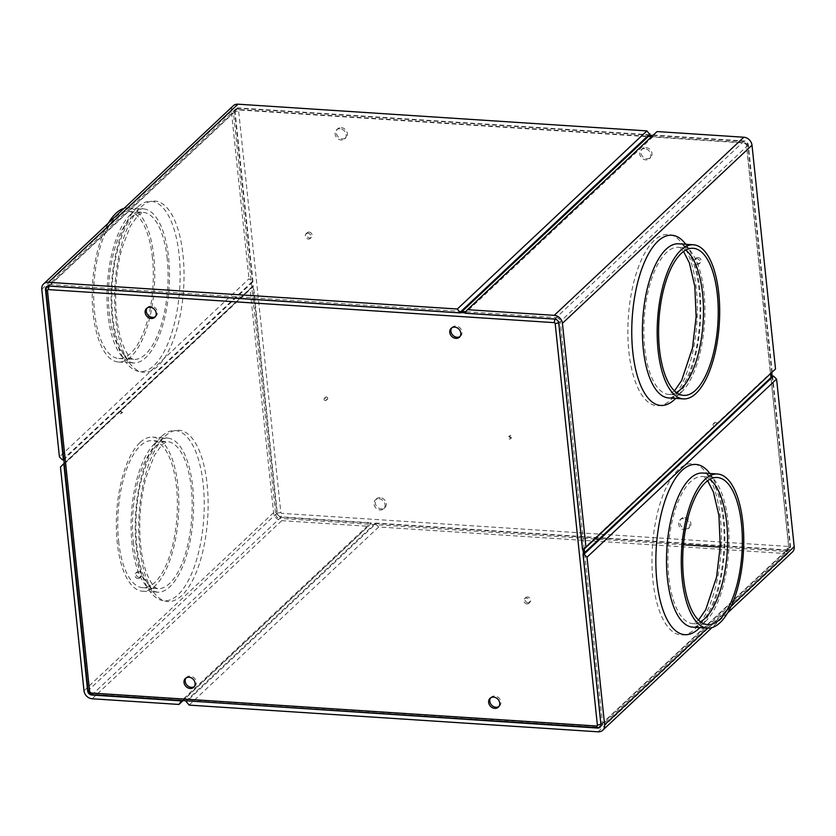 <?xml version="1.0" encoding="UTF-8"?>
<svg xmlns="http://www.w3.org/2000/svg" width="836" height="836" viewBox="0 0 836 836"><rect width="100%" height="100%" fill="white"/><g stroke="black" fill="none" stroke-linecap="round" stroke-linejoin="round"><path stroke-width="0.63" stroke-dasharray="4.18 3.13" d="M650.063 134.826L238.364 107.938A4.034 3.396 -133.2 0 0 235.992 108.732A4.034 3.396 -133.2 0 0 235.062 111.439L252.974 281.836L248.992 278.785L59.419 456.905M233.223 105.796A8.078 6.803 -133.2 0 0 231.373 111.198L248.992 278.785M62.481 459.894L252.054 281.774M252.974 281.836L63.797 459.581M124.031 208.394A77.225 30.922 -86.3 0 1 128.514 207.882A77.225 30.922 -86.3 0 1 154.336 286.957A77.225 30.922 -86.3 0 1 118.451 362.009A77.225 30.922 -86.3 0 1 92.681 308.212A77.225 30.922 -86.3 0 1 108.398 223.087M152.434 257.739A73.693 29.5 93.7 0 0 128.284 211.404A73.693 29.5 93.7 0 0 94.05 283.017A73.693 29.5 93.7 0 0 118.681 358.477A73.693 29.5 93.7 0 0 152.434 257.739M189.093 705.103L378.666 526.983L787.606 553.693A8.078 6.803 -133.2 0 0 792.35 552.094M378.666 526.983L375.604 523.994L186.031 702.115M772.6 376.043L790.511 546.441A4.034 3.396 -133.2 0 1 789.581 549.147A4.034 3.396 -133.2 0 1 787.209 549.952L375.51 523.064L375.604 523.994M375.51 523.064L186.334 700.808M465.015 312.298L654.588 134.188L654.682 135.119L465.109 313.239M654.588 134.188L657.054 131.555M773.049 371.592L772.119 371.529L748.314 144.952A4.034 3.396 -133.2 0 0 744.228 140.97L654.682 135.119M582.546 549.649L772.119 371.529M182.739 700.568L370.985 523.702L370.891 522.761L181.715 700.505M370.985 523.702L183.042 700.589M60.474 467.031L250.048 288.922L273.571 512.687A8.078 6.803 -133.2 0 0 281.742 520.661L368.519 526.325M250.048 288.922L252.524 286.288L253.454 286.351L277.259 512.928A4.034 3.396 -133.2 0 0 281.345 516.909L370.891 522.761M252.524 286.288L64.184 463.248M64.278 464.095L253.454 286.351M140.051 442.537A77.225 30.922 -86.3 0 1 152.612 437.103A77.225 30.922 -86.3 0 1 178.434 516.178A77.225 30.922 -86.3 0 1 142.548 591.219A77.225 30.922 -86.3 0 1 116.34 527.683A77.225 30.922 -86.3 0 1 140.051 442.537M118.628 541.362A73.693 29.5 93.7 0 0 142.778 587.698A73.693 29.5 93.7 0 0 177.013 516.084A73.693 29.5 93.7 0 0 152.382 440.624A73.693 29.5 93.7 0 0 118.628 541.362M787.711 546.399L281.847 513.356A1.014 0.846 46.8 0 1 280.823 512.363L238.626 110.874A1.014 0.846 46.8 0 1 239.451 109.997L745.315 143.029A1.014 0.846 46.8 0 1 746.329 144.032L788.536 545.521A1.014 0.846 46.8 0 1 787.711 546.399L786.812 550.318A4.034 3.396 -133.2 0 0 789.184 549.524A4.034 3.396 -133.2 0 0 790.114 546.817L772.203 376.419M341.234 127.636A6.061 5.1 46.8 0 1 346.783 131.576A6.061 5.1 46.8 0 1 345.979 137.668A6.061 5.1 46.8 0 1 338.11 136.749A6.061 5.1 46.8 0 1 337.681 128.838A6.061 5.1 46.8 0 1 341.234 127.636M684.736 517.515A6.061 5.1 46.8 0 1 690.285 521.465A6.061 5.1 46.8 0 1 689.481 527.547A6.061 5.1 46.8 0 1 681.612 526.628A6.061 5.1 46.8 0 1 681.183 518.728A6.061 5.1 46.8 0 1 684.736 517.515M645.852 147.533A6.061 5.1 46.8 0 1 651.401 151.473A6.061 5.1 46.8 0 1 650.586 157.565A6.061 5.1 46.8 0 1 642.727 156.645A6.061 5.1 46.8 0 1 642.299 148.735A6.061 5.1 46.8 0 1 645.852 147.533M380.129 497.629A6.061 5.1 -133.2 0 0 376.566 498.831A6.061 5.1 -133.2 0 0 376.994 506.741A6.061 5.1 -133.2 0 0 384.863 507.661A6.061 5.1 -133.2 0 0 385.678 501.569A6.061 5.1 -133.2 0 0 380.129 497.629M771.816 372.751L747.917 145.328A4.034 3.396 -133.2 0 0 743.831 141.347L652.958 135.411M746.329 144.032L747.917 145.328L746.726 146.446L770.625 373.87M771.011 377.538L788.923 547.935L790.114 546.817L788.536 545.521M649.666 135.192L237.967 108.304A4.034 3.396 -133.2 0 0 235.595 109.108A4.034 3.396 -133.2 0 0 234.665 111.815L276.862 513.304A4.034 3.396 -133.2 0 0 280.948 517.285L786.812 550.318L785.621 551.436L720.172 547.162M683.409 544.769L598.9 539.241M594.887 538.98L279.767 518.404L280.948 517.285L281.847 513.356M280.823 512.363L276.862 513.304L275.681 514.422L233.484 112.923L234.665 111.815L238.626 110.874M239.451 109.997L237.967 108.304L236.776 109.422L648.485 136.31M651.766 136.529L742.64 142.465L743.831 141.347L745.315 143.029M325.162 398.082A1.359 1.149 -133.2 0 0 324.462 400.13A1.359 1.149 -133.2 0 0 326.416 398.96A1.359 1.149 -133.2 0 0 325.162 398.082M714.122 423.476A1.359 1.149 -133.2 0 0 713.422 425.524A1.359 1.149 -133.2 0 0 715.376 424.364A1.359 1.149 -133.2 0 0 714.122 423.476M696.796 258.617A3.125 2.633 -133.2 0 0 695.176 263.33A3.125 2.633 -133.2 0 0 699.659 260.654A3.125 2.633 -133.2 0 0 696.796 258.617M307.836 233.223A3.125 2.633 -133.2 0 0 306.227 237.926A3.125 2.633 -133.2 0 0 310.71 235.25A3.125 2.633 -133.2 0 0 307.836 233.223M275.681 514.422A4.034 3.396 -133.2 0 0 279.767 518.404M785.621 551.436A4.034 3.396 -133.2 0 0 787.993 550.642A4.034 3.396 -133.2 0 0 788.923 547.935M746.726 146.446A4.034 3.396 -133.2 0 0 742.64 142.465M236.776 109.422A4.034 3.396 -133.2 0 0 234.404 110.227A4.034 3.396 -133.2 0 0 233.484 112.923M340.053 128.754A6.061 5.1 -133.2 0 0 336.49 129.956A6.061 5.1 -133.2 0 0 336.918 137.867A6.061 5.1 -133.2 0 0 344.787 138.786A6.061 5.1 -133.2 0 0 345.602 132.694A6.061 5.1 -133.2 0 0 340.053 128.754M683.555 518.634A6.061 5.1 -133.2 0 0 679.992 519.846A6.061 5.1 -133.2 0 0 680.42 527.746A6.061 5.1 -133.2 0 0 688.289 528.665A6.061 5.1 -133.2 0 0 689.094 522.584A6.061 5.1 -133.2 0 0 683.555 518.634M644.66 148.651A6.061 5.1 -133.2 0 0 641.107 149.853A6.061 5.1 -133.2 0 0 641.536 157.764A6.061 5.1 -133.2 0 0 649.405 158.683A6.061 5.1 -133.2 0 0 650.209 152.591A6.061 5.1 -133.2 0 0 644.66 148.651M378.938 498.747A6.061 5.1 46.8 0 1 384.487 502.687A6.061 5.1 46.8 0 1 383.672 508.779A6.061 5.1 46.8 0 1 375.813 507.86A6.061 5.1 46.8 0 1 375.374 499.949A6.061 5.1 46.8 0 1 378.938 498.747M309.027 232.105A3.125 2.633 46.8 0 1 311.473 237.288A3.125 2.633 46.8 0 1 307.188 232.721A3.125 2.633 46.8 0 1 309.027 232.105M697.987 257.498A3.125 2.633 46.8 0 1 700.432 262.682A3.125 2.633 46.8 0 1 696.148 258.125A3.125 2.633 46.8 0 1 697.987 257.498M715.313 422.358A1.359 1.149 46.8 0 1 716.379 424.615A1.359 1.149 46.8 0 1 714.508 422.629A1.359 1.149 46.8 0 1 715.313 422.358M326.353 396.964A1.359 1.149 46.8 0 1 327.419 399.221A1.359 1.149 46.8 0 1 325.559 397.225A1.359 1.149 46.8 0 1 326.353 396.964M465.067 312.842L555.052 318.715A4.034 3.396 46.8 0 1 559.138 322.696L582.985 549.68M583.423 553.787L601.335 724.185A4.034 3.396 46.8 0 1 600.405 726.892A4.034 3.396 46.8 0 1 600.196 727.069M600.906 724.289L602.516 723.077L584.615 552.669M584.228 549.001L560.319 321.578L558.699 322.8M46.628 286.675A4.034 3.396 46.8 0 1 46.816 286.476A4.034 3.396 46.8 0 1 49.188 285.682L460.887 312.57M554.958 319.122L556.233 317.596L465.6 311.682M462.078 311.452L50.379 284.564L49.094 286.069M235.062 111.439L45.886 289.183L47.077 288.065L89.274 689.554L88.083 690.672L277.259 512.928M281.345 516.909L92.169 694.653L93.36 693.535L599.224 726.578L598.033 727.696L787.209 549.952M121.878 412.524A1.359 1.149 46.8 0 1 120.812 410.267A1.359 1.149 46.8 0 1 122.673 412.252A1.359 1.149 46.8 0 1 121.878 412.524M510.838 437.918A1.359 1.149 46.8 0 1 509.772 435.671A1.359 1.149 46.8 0 1 511.632 437.656A1.359 1.149 46.8 0 1 510.838 437.918M528.164 602.777A3.125 2.633 46.8 0 1 525.719 597.594A3.125 2.633 46.8 0 1 530.003 602.16A3.125 2.633 46.8 0 1 528.164 602.777M139.204 577.383A3.125 2.633 46.8 0 1 136.759 572.2A3.125 2.633 46.8 0 1 141.044 576.756A3.125 2.633 46.8 0 1 139.204 577.383M47.077 288.065A4.034 3.396 46.8 0 1 48.007 285.358A4.034 3.396 46.8 0 1 50.379 284.564M556.233 317.596A4.034 3.396 46.8 0 1 560.319 321.578M602.516 723.077A4.034 3.396 46.8 0 1 601.596 725.773A4.034 3.396 46.8 0 1 599.224 726.578M93.36 693.535A4.034 3.396 46.8 0 1 89.274 689.554M186.062 677.933A6.061 5.1 46.8 0 1 186.595 677.317A6.061 5.1 46.8 0 1 194.464 678.236A6.061 5.1 46.8 0 1 194.892 686.147A6.061 5.1 46.8 0 1 194.245 686.649M451.785 327.837A6.061 5.1 46.8 0 1 452.328 327.221A6.061 5.1 46.8 0 1 460.187 328.14A6.061 5.1 46.8 0 1 460.626 336.051A6.061 5.1 46.8 0 1 459.967 336.553M490.669 697.83A6.061 5.1 46.8 0 1 491.213 697.214A6.061 5.1 46.8 0 1 499.082 698.133A6.061 5.1 46.8 0 1 499.51 706.044A6.061 5.1 46.8 0 1 498.862 706.545M155.36 316.656A6.061 5.1 -133.2 0 0 156.008 316.154A6.061 5.1 -133.2 0 0 155.58 308.254A6.061 5.1 -133.2 0 0 147.711 307.334A6.061 5.1 -133.2 0 0 147.167 307.941M138.013 578.502A3.125 2.633 -133.2 0 0 139.633 573.789A3.125 2.633 -133.2 0 0 135.15 576.464A3.125 2.633 -133.2 0 0 138.013 578.502M526.973 603.895A3.125 2.633 -133.2 0 0 528.592 599.193A3.125 2.633 -133.2 0 0 524.109 601.868A3.125 2.633 -133.2 0 0 526.973 603.895M509.646 439.036A1.359 1.149 -133.2 0 0 510.347 436.988A1.359 1.149 -133.2 0 0 508.392 438.158A1.359 1.149 -133.2 0 0 509.646 439.036M120.687 413.642A1.359 1.149 -133.2 0 0 121.387 411.584A1.359 1.149 -133.2 0 0 119.433 412.754A1.359 1.149 -133.2 0 0 120.687 413.642M231.373 111.198L41.8 289.308M137.323 207.276A85.303 34.151 93.7 0 0 120.771 353.22A85.303 34.151 93.7 0 0 178.82 298.682A85.303 34.151 93.7 0 0 137.323 207.276M238.364 107.938L48.791 286.048M140.97 207.046A85.805 34.349 -86.3 0 1 182.708 298.995A85.805 34.349 -86.3 0 1 124.324 353.858A85.805 34.349 -86.3 0 1 140.97 207.046M130.729 214.288A77.225 30.922 -86.3 0 1 143.29 208.843A77.225 30.922 -86.3 0 1 169.102 287.929A77.225 30.922 -86.3 0 1 133.227 362.97A77.225 30.922 -86.3 0 1 107.018 299.434A77.225 30.922 -86.3 0 1 130.729 214.288M167.21 258.711A73.693 29.5 93.7 0 0 143.06 212.375A73.693 29.5 93.7 0 0 131.074 217.559A73.693 29.5 93.7 0 0 108.45 298.807A73.693 29.5 93.7 0 0 133.457 359.449A73.693 29.5 93.7 0 0 167.21 258.711M787.606 553.693L598.033 731.813M731.343 605.745L707.528 628.118M709.868 473.489A85.303 34.151 -86.3 0 1 724.436 551.833A85.303 34.151 -86.3 0 1 699.805 627.617M790.511 546.441L600.938 724.561M695.029 628.954A85.805 34.349 93.7 0 0 711.676 482.142A85.805 34.349 93.7 0 0 653.292 537.005A85.805 34.349 93.7 0 0 695.029 628.954M705.27 621.712A77.225 30.922 93.7 0 0 728.982 536.566A77.225 30.922 93.7 0 0 702.773 473.03L704.8 473.531C704.508 474.012 709.764 472.695 717.361 491.84C725.282 516.251 726.275 544.894 720.35 577.78C714.843 604.334 705.918 618.807 700.526 623.322C696.325 626.592 693.723 627.867 692.71 627.157A77.225 30.922 93.7 0 0 705.27 621.712M700.484 621.754A73.693 29.5 -86.3 0 1 692.939 623.625A73.693 29.5 -86.3 0 1 668.309 548.165A73.693 29.5 -86.3 0 1 702.543 476.551A73.693 29.5 -86.3 0 1 709.774 479.383M685.771 244.279A85.303 34.151 -86.3 0 1 700.349 322.623A85.303 34.151 -86.3 0 1 675.707 398.396M670.942 399.733A85.805 34.349 93.7 0 0 687.589 252.932A85.805 34.349 93.7 0 0 629.194 307.794A85.805 34.349 93.7 0 0 670.942 399.733M748.314 144.952L558.741 323.072M744.228 140.97L554.655 319.091M681.183 392.502A77.225 30.922 93.7 0 0 704.884 307.355A77.225 30.922 93.7 0 0 678.686 243.809C680.243 245.23 683.838 240.413 693.399 262.985C702.073 286.476 702.386 328.736 693.723 359.281C688.833 376.294 683.075 387.904 676.439 394.101C672.238 397.372 669.626 398.657 668.622 397.936A77.225 30.922 93.7 0 0 681.183 392.502M676.387 392.544A73.693 29.5 -86.3 0 1 668.852 394.414A73.693 29.5 -86.3 0 1 644.702 348.079A73.693 29.5 -86.3 0 1 678.456 247.341A73.693 29.5 -86.3 0 1 685.687 250.173M161.421 436.496A85.303 34.151 93.7 0 0 144.868 582.431A85.303 34.151 93.7 0 0 202.908 527.892A85.303 34.151 93.7 0 0 161.421 436.496M273.571 512.687L83.997 690.808M281.742 520.661L92.169 698.771M165.058 436.267A85.805 34.349 -86.3 0 1 206.805 528.206A85.805 34.349 -86.3 0 1 148.411 583.068A85.805 34.349 -86.3 0 1 165.058 436.267M154.817 443.498A77.225 30.922 -86.3 0 1 167.378 438.064A77.225 30.922 -86.3 0 1 193.2 517.139A77.225 30.922 -86.3 0 1 157.314 592.191A77.225 30.922 -86.3 0 1 131.116 528.645A77.225 30.922 -86.3 0 1 154.817 443.498M133.394 542.324A73.693 29.5 93.7 0 0 157.544 588.659A73.693 29.5 93.7 0 0 191.789 517.045A73.693 29.5 93.7 0 0 167.148 441.586A73.693 29.5 93.7 0 0 155.162 446.779A73.693 29.5 93.7 0 0 133.394 542.324M235.992 108.732L46.419 286.852M118.451 362.009L133.227 362.97C131.66 361.549 128.075 366.367 118.503 343.795C115.378 334.881 113.32 324.18 112.337 311.692C110.812 289.455 112.755 268.063 118.179 247.498C123.08 230.485 128.838 218.875 135.474 212.678C139.57 209.449 142.172 208.174 143.29 208.843L128.514 207.882M118.681 358.477L133.457 359.449L131.231 358.33C130.855 357.892 127.741 356.575 122.725 344.38C119.402 335.581 117.218 324.629 116.162 311.546C114.657 289.622 116.58 268.544 121.91 248.323L130.353 226.117L138.191 215.155L143.06 212.375L128.284 211.404M727.602 612.913L711.969 627.606M789.581 549.147L600.008 727.268M698.551 620.124L692.939 623.625L707.716 624.596M707.653 480.763L704.497 477.46L702.543 476.551L717.319 477.523M674.464 390.903L668.852 394.414L683.618 395.376M683.566 251.542L680.399 248.25L678.456 247.341L693.222 248.302M142.548 591.219L157.314 592.191C155.757 590.77 152.162 595.587 142.601 573.015C133.927 549.524 133.614 507.264 142.277 476.719C147.167 459.706 152.925 448.096 159.561 441.899C163.762 438.628 166.374 437.343 167.378 438.064L152.612 437.103M142.778 587.698L157.544 588.659L155.329 587.551C154.953 587.112 151.828 585.796 146.822 573.6C143.499 564.791 141.305 553.85 140.249 540.767C138.755 518.842 140.667 497.765 146.007 477.534L154.451 455.327L162.278 444.376L167.148 441.586L152.382 440.624M235.595 109.108L234.404 110.227M789.184 549.524L787.993 550.642M344.787 138.786L345.979 137.668M336.49 129.956L337.681 128.838M688.289 528.665L689.481 527.547M679.992 519.846L681.183 518.728M649.405 158.683L650.586 157.565M641.107 149.853L642.299 148.735M383.672 508.779L384.863 507.661M375.374 499.949L376.566 498.831M307.188 232.721L305.997 233.84M311.473 237.288L310.281 238.406M696.148 258.125L694.956 259.244M700.432 262.682L699.241 263.8M714.508 422.629L713.327 423.747M716.379 424.615L715.188 425.733M325.559 397.225L324.368 398.344M327.419 399.221L326.228 400.329M46.816 286.476L48.007 285.358M600.405 726.892L601.596 725.773M186.595 677.317L185.414 678.435M194.892 686.147L193.701 687.265M452.328 327.221L451.137 328.339M460.626 336.051L459.434 337.169M491.213 697.214L490.021 698.332M499.51 706.044L498.319 707.162M147.711 307.334L146.519 308.453M156.008 316.154L154.817 317.272M139.852 577.875L141.044 576.756M135.568 573.318L136.759 572.2M528.812 603.278L530.003 602.16M524.527 598.712L525.719 597.594M510.441 438.775L511.632 437.656M508.581 436.779L509.772 435.671M121.492 413.371L122.673 412.252M119.621 411.385L120.812 410.267"/><path stroke-width="1.25" d="M646.907 130.897L650.063 134.826L460.49 312.936L457.334 309.017L646.907 130.897L237.967 104.186A8.078 6.803 -133.2 0 0 233.223 105.796L43.65 283.906A8.078 6.803 -133.2 0 0 41.8 289.308L59.419 456.905L62.481 459.894L63.797 459.581M457.334 309.017L48.394 282.307A8.078 6.803 -133.2 0 0 43.65 283.906M460.49 312.936L48.791 286.048A4.034 3.396 -133.2 0 0 46.419 286.852A4.034 3.396 -133.2 0 0 45.489 289.559L63.4 459.957M649.969 133.885L460.396 312.006M108.398 223.087A77.225 30.922 -86.3 0 1 115.953 213.316A77.225 30.922 -86.3 0 1 124.031 208.394M186.334 700.808L597.635 728.062A4.034 3.396 -133.2 0 0 600.008 727.268A4.034 3.396 -133.2 0 0 600.938 724.561L583.026 554.163L772.6 376.043L773.519 376.106L776.581 379.095L587.008 557.215L583.946 554.226L773.519 376.106M727.602 612.913L792.35 552.094A8.078 6.803 -133.2 0 0 794.2 546.692L776.581 379.095M583.026 554.163L583.946 554.226M185.937 701.174L189.093 705.103L598.033 731.813A8.078 6.803 -133.2 0 0 602.777 730.204A8.078 6.803 -133.2 0 0 604.627 724.802L587.008 557.215M720.047 622.684A77.225 30.922 93.7 0 0 743.747 537.538A77.225 30.922 93.7 0 0 717.549 473.991A77.225 30.922 93.7 0 0 681.664 549.043A77.225 30.922 93.7 0 0 707.486 628.118A77.225 30.922 93.7 0 0 720.047 622.684M741.469 523.858A73.693 29.5 -86.3 0 1 707.716 624.596A73.693 29.5 -86.3 0 1 683.075 549.137A73.693 29.5 -86.3 0 1 717.319 477.523A73.693 29.5 -86.3 0 1 741.469 523.858M585.952 547.078L775.526 368.969L752.003 145.192A8.078 6.803 -133.2 0 0 743.831 137.229L657.054 131.555L467.481 309.675L465.015 312.298L465.109 313.239L554.655 319.091A4.034 3.396 -133.2 0 1 558.741 323.072L582.546 549.649L583.476 549.712L585.952 547.078L562.429 323.313A8.078 6.803 -133.2 0 0 554.258 315.339L467.481 309.675M775.526 368.969L583.476 549.712M695.949 393.463A77.225 30.922 93.7 0 0 719.66 308.317A77.225 30.922 93.7 0 0 693.452 244.781A77.225 30.922 93.7 0 0 657.566 319.822A77.225 30.922 93.7 0 0 683.388 398.897A77.225 30.922 93.7 0 0 695.949 393.463M659.468 349.04A73.693 29.5 -86.3 0 1 693.222 248.302A73.693 29.5 -86.3 0 1 717.863 323.762A73.693 29.5 -86.3 0 1 683.618 395.376A73.693 29.5 -86.3 0 1 659.468 349.04M64.184 463.248L60.474 467.031L83.997 690.808A8.078 6.803 -133.2 0 0 92.169 698.771L178.946 704.445L181.715 700.505M181.412 701.812L182.739 700.568M62.951 464.408L63.881 464.471L87.686 691.048A4.034 3.396 -133.2 0 0 91.772 695.029L181.318 700.881M183.042 700.589L178.946 704.445M772.203 376.419L771.816 372.751M770.625 373.87L771.011 377.538M720.172 547.162L683.409 544.769M598.9 539.241L594.887 538.98M652.958 135.411L649.666 135.192M648.485 136.31L651.766 136.529M554.153 322.644L48.289 289.601A1.014 0.846 -133.2 0 0 47.464 290.479L89.671 691.968A1.014 0.846 -133.2 0 0 90.685 692.971L596.549 726.003A1.014 0.846 -133.2 0 0 597.374 725.125L555.177 323.636A1.014 0.846 -133.2 0 0 554.153 322.644L554.958 319.122M190.148 688.467A6.061 5.1 -133.2 0 0 193.701 687.265A6.061 5.1 -133.2 0 0 193.273 679.355A6.061 5.1 -133.2 0 0 185.414 678.435A6.061 5.1 -133.2 0 0 184.599 684.527A6.061 5.1 -133.2 0 0 190.148 688.467M455.871 338.371A6.061 5.1 -133.2 0 0 459.434 337.169A6.061 5.1 -133.2 0 0 459.006 329.259A6.061 5.1 -133.2 0 0 451.137 328.339A6.061 5.1 -133.2 0 0 450.322 334.431A6.061 5.1 -133.2 0 0 455.871 338.371M494.766 708.364A6.061 5.1 -133.2 0 0 498.319 707.162A6.061 5.1 -133.2 0 0 497.89 699.251A6.061 5.1 -133.2 0 0 490.021 698.332A6.061 5.1 -133.2 0 0 489.217 704.424A6.061 5.1 -133.2 0 0 494.766 708.364M151.264 318.485A6.061 5.1 46.8 0 1 145.715 314.535A6.061 5.1 46.8 0 1 146.519 308.453A6.061 5.1 46.8 0 1 154.388 309.372A6.061 5.1 46.8 0 1 154.817 317.272A6.061 5.1 46.8 0 1 151.264 318.485M582.985 549.68L583.423 553.787M584.615 552.669L584.228 549.001M460.887 312.57L465.067 312.842M465.6 311.682L462.078 311.452M600.196 727.069A4.034 3.396 46.8 0 1 598.033 727.696L92.169 694.653A4.034 3.396 46.8 0 1 88.083 690.672L45.886 289.183A4.034 3.396 46.8 0 1 46.628 286.675M194.245 686.649A6.061 5.1 46.8 0 1 191.339 687.349A6.061 5.1 46.8 0 1 186.01 683.838A6.061 5.1 46.8 0 1 186.062 677.933M459.967 336.553A6.061 5.1 46.8 0 1 457.062 337.253A6.061 5.1 46.8 0 1 451.733 333.742A6.061 5.1 46.8 0 1 451.785 327.837M498.862 706.545A6.061 5.1 46.8 0 1 495.947 707.246A6.061 5.1 46.8 0 1 490.617 703.734A6.061 5.1 46.8 0 1 490.669 697.83M147.167 307.941A6.061 5.1 -133.2 0 0 147.126 313.845A6.061 5.1 -133.2 0 0 152.445 317.366A6.061 5.1 -133.2 0 0 155.36 316.656M237.967 104.186L48.394 282.307M47.464 290.479L45.489 289.559M794.2 546.692L731.343 605.745M707.528 628.118L604.627 724.802M699.805 627.617A85.303 34.151 -86.3 0 1 698.677 628.724A85.303 34.151 -86.3 0 1 656.385 545.95A85.303 34.151 -86.3 0 1 709.868 473.489M596.549 726.003L597.635 728.062M717.549 473.991L702.773 473.03A77.225 30.922 93.7 0 0 666.898 548.071A77.225 30.922 93.7 0 0 692.71 627.157L707.486 628.118M709.774 479.383A73.693 29.5 -86.3 0 1 726.693 522.887A73.693 29.5 -86.3 0 1 704.926 618.441A73.693 29.5 -86.3 0 1 700.484 621.754M675.707 398.396A85.303 34.151 -86.3 0 1 674.579 399.503A85.303 34.151 -86.3 0 1 632.288 316.729A85.303 34.151 -86.3 0 1 685.771 244.279M752.003 145.192L562.429 323.313M743.831 137.229L554.258 315.339M693.452 244.781L678.686 243.809A77.225 30.922 93.7 0 0 642.8 318.861A77.225 30.922 93.7 0 0 668.622 397.936L683.388 398.897M685.687 250.173A73.693 29.5 -86.3 0 1 703.369 317.231A73.693 29.5 -86.3 0 1 680.838 389.221A73.693 29.5 -86.3 0 1 676.387 392.544M89.671 691.968L87.686 691.048M90.685 692.971L92.169 694.653L91.772 695.029M597.374 725.125L600.906 724.289M555.177 323.636L558.699 322.8M48.289 289.601L49.094 286.069M711.969 627.606L602.777 730.204M698.551 620.124L705.73 609.716L716.567 577.153L720.224 546.033L718.918 515.53L713.432 492.028L707.653 480.763M674.464 390.903L681.643 380.505L692.48 347.943L696.127 316.823L694.82 286.309L689.334 262.817L683.566 251.542"/></g></svg>
